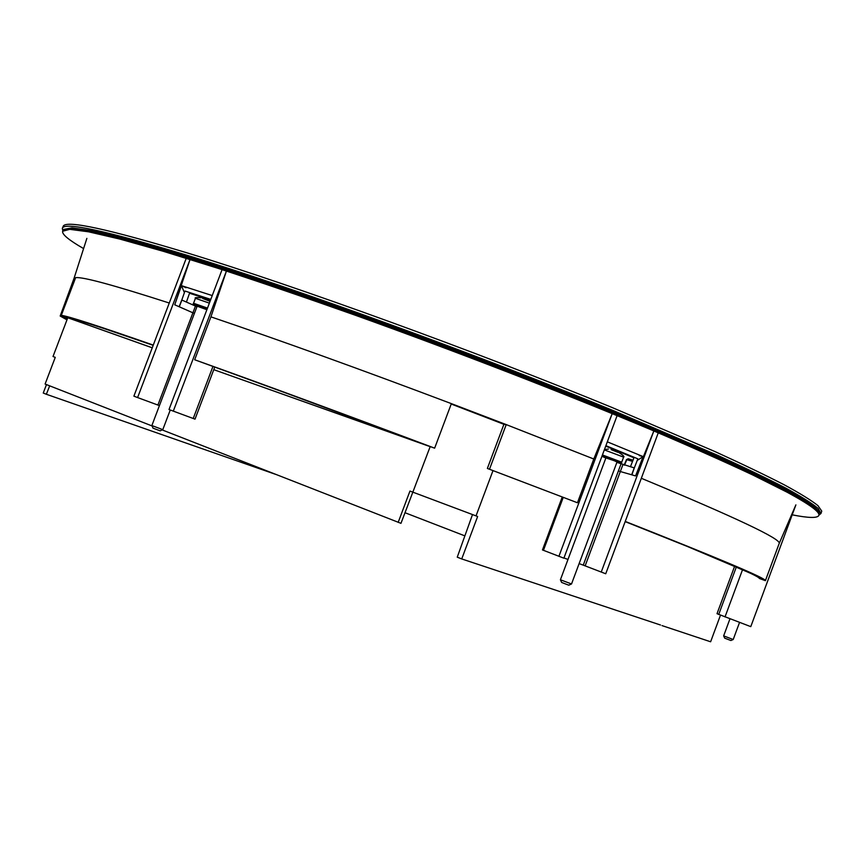 <?xml version="1.0" encoding="UTF-8"?>
<svg xmlns="http://www.w3.org/2000/svg" width="865" height="865" viewBox="0 0 865 865"><rect width="100%" height="100%" fill="white"/><g stroke="black" fill="none" stroke-linecap="round" stroke-linejoin="round"><path stroke-width="1.3" d="M795.887 504.901L779.192 543.469L795.887 504.879L750.777 626.638L717.02 613.696L734.547 566.478L717.02 613.696M818.971 515.021L820.939 513.529L821.75 511.118L817.955 505.625C811.435 500.424 800.276 493.526 784.447 484.93C765.893 475.361 742.689 464.213 714.836 451.508L612.42 407.642C475.588 351.298 296.111 286.174 187.51 252.991C108.168 229.063 66.767 220.078 63.307 226.046L62.334 228.382L62.831 230.804M820.939 513.529L818.171 508.447C812.3 503.517 801.704 496.845 786.393 488.444C768.282 479.037 745.425 468.03 717.809 455.39L615.512 411.524C478.237 354.92 296.317 288.791 186.689 255.164C105.292 230.555 63.848 221.624 62.334 228.382M184.386 292.597L181.455 285.645L212.239 295.571M186.029 287.731L181.455 285.645L174.719 304.794L190.051 259.457L137.6 397.565L133.891 396.148L186.245 258.311M605.846 458.039L601.943 456.288L608.3 458.32M625.168 521.627L686.94 546.291L748.063 572.208M660.514 625.017L461.726 558.941L477.631 516.491L476.031 515.886L493.007 470.592L487.373 468.452L577.452 502.76L593.79 459.001L506.23 424.596L489.59 468.992M662.017 625.6L710.619 641.776L720.469 615.21M577.452 502.76L493.007 470.592M287.688 393.683L428.77 446.156L213.763 369.669L434.641 448.167C344.054 414.043 264.063 384.568 194.668 359.754L287.688 393.683M152.262 347.784L67.881 317.769C72.152 318.417 84.219 322.007 104.092 328.559L153.192 345.33M153.289 345.092C98.199 325.867 67.535 315.952 61.285 315.357L67.751 317.812M152.035 425.937L45.099 384.049L55.263 357.353L53.014 356.51L67.773 317.758L152.251 347.817M214.715 367.171L195.014 419.147L169.01 409.534L222.078 269.631M159.409 405.599L137.6 397.565M196.928 306.707L181.866 300.058L179.304 306.794L192.906 312.806L179.131 306.74L181.78 300.025M179.304 306.794L174.719 304.794M157.906 405.036L192.906 312.806L194.398 313.379L192.906 312.806L195.436 306.134M637.256 460.429L643.106 456.59L635.57 475.923L631.861 474.863L634.337 467.922L616.896 462.386M658.276 432.803L605.738 573.765L583.259 565.148L618.432 470.863L620.335 471.544L618.432 470.863L620.973 464.04M631.666 474.777L620.335 471.544L631.666 474.777L634.24 467.879M614.864 609.814L616.399 610.42M569.97 594.871L571.549 595.498M617.113 415.611L563.883 558.185L542.463 549.935L562.218 497.072M583.259 565.148L579.128 563.612M567.991 559.46L563.969 557.968M515.335 576.685L516.956 577.323M698.315 637.602L699.774 638.165M49.683 385.844L46.353 394.267L43.25 393.034L46.472 384.579M162.177 429.916L400.971 523.336L430.154 446.675M464.873 535.878L405.069 512.75M46.353 394.267L275.502 474.312M461.726 558.941L457.25 557.168L472.506 514.567M398.181 522.374L409.945 491.061L476.031 515.886M67.265 319.099L66.432 318.515L67.351 318.871M66.973 319.866L60.182 316.028L67.394 318.763M748.041 572.252L750.658 573.354C756.561 576.187 759.448 577.874 759.319 578.426L765.395 580.685C766.79 578.663 720.069 558.909 625.244 521.422M60.182 316.028L74.022 278.4L75.655 277.654L61.285 315.357M434.641 448.167L451.368 403.631C360.856 369.452 280.714 340.54 210.93 316.86L226.446 271.048M194.668 359.754L210.93 316.86M451.368 403.631L506.23 424.596L503.906 424.315L451.227 404.02M74.185 279.298L74.92 279.579M641.322 478.28C735.455 517.411 781.419 539.133 779.203 543.458L765.395 580.685L779.192 543.469M173.292 411.167L226.425 271.037M558.909 556.325L612.215 413.6L593.79 459.001M601.229 572.089L653.854 430.932L635.57 475.923M607.327 441.831L643.106 456.59L639.235 455.563M169.259 303.02C113.704 285.126 82.51 276.67 75.655 277.654M503.906 424.315L487.373 468.452M585.151 565.861L622.876 464.721M83.591 248.59C68.886 240.135 61.902 234.35 62.637 231.247L69.751 229.333L88.587 231.809L119.705 239.043L163.074 251.228L217.948 268.291C259.716 281.947 305.323 297.538 354.78 315.044C455.65 351.255 563.256 392.937 648.555 428.694C689.146 445.983 723.886 461.413 752.777 474.971L786.977 492.142C809.716 504.457 820.334 512.242 818.82 515.475C817.36 518.276 808.494 518.059 792.21 514.837M181.272 301.517L184.959 291.029L210.79 299.387M605.9 445.67L637.851 458.828L633.731 469.414M189.727 292.673L186.418 302.09M630.423 466.819L634.099 457.38M637.851 458.828L605.857 445.767M184.959 291.029L210.746 299.495M733.206 639.505L730.914 640.522L724.708 638.165L723.648 635.883L733.206 639.505L739.553 622.411M723.648 635.883L729.974 618.799M611.123 449.638L617.783 452.287M571.516 583.962L568.846 585.173L567.148 584.589L561.634 582.437L560.423 579.766L571.527 583.962L617.026 462.018L614.528 460.818L605.9 457.909L560.412 579.755M611.144 449.584L611.706 449.746M202.518 298.393L210.054 301.334M208.703 300.533L209.287 300.923M160.166 430.824L153.051 428.175L151.862 425.558L162.793 429.646L170.254 410.01M206.876 309.713L197.133 306.178L151.862 425.558M718.685 614.518L736.245 567.191M193.23 418.498L212.92 366.522M725.011 616.94L742.484 569.84M543.447 550.335L563.212 497.462M189.522 293.246L210.563 299.993M605.716 446.145L633.937 457.801M818.852 515.399L819.112 514.61C820.626 511.345 810.018 503.538 787.291 491.201L753.101 473.998C724.232 460.418 689.491 444.978 648.912 427.678C563.634 391.899 456.039 350.217 355.169 314.017L283.071 288.802C238.08 273.632 198.215 260.787 163.474 250.266L120.094 238.102L88.965 230.901L70.119 228.457L62.994 230.404L63.805 229.398L71.946 227.841L91.712 230.631L123.598 238.156L167.529 250.558C202.507 261.198 242.47 274.119 287.418 289.31L359.245 314.471C436.144 342.205 511.074 370.696 584.037 399.944C629.969 418.671 671.11 436.014 707.429 452.006L753.415 473.187L787.28 490.271C809.132 502.143 819.76 509.831 819.166 513.323L819.177 514.372M632.542 461.38L626.844 459.683L624.487 465.165M628.347 458.807L633.007 460.191L628.347 458.807L626.811 459.769M604.321 449.887L623.611 457.12C624.757 456.731 623.081 455.141 618.583 452.363M605.803 457.207L615.166 460.234C619.026 461.888 618.843 462.029 614.593 460.667L617.967 461.596L617.026 462.018M602.429 454.947L621.73 462.18C621.946 463.056 620.443 462.905 617.232 461.726C622.043 463.197 621.87 462.84 616.713 460.656C604.257 455.974 600.667 454.936 605.943 457.553L602.235 455.466M201.145 297.798C196.258 297.398 194.355 297.56 195.436 298.306L209.373 303.128M197.133 306.178L196.712 305.259L198.982 306.394C196.074 305.107 195.987 304.891 198.712 305.756L207.146 308.989M207.211 308.816L196.874 304.923C192.971 303.702 193.068 303.993 197.177 305.821C193.771 304.372 192.56 303.518 193.555 303.258L207.481 308.091M74.022 278.4L86.868 238.372M62.994 230.404L62.669 231.171M628.185 458.764L626.509 459.596L624.152 465.078M608.355 449.086L604.473 449.497M623.611 457.12L621.73 462.18M195.436 298.306L193.555 303.258M160.155 430.824L162.793 429.646"/></g></svg>
